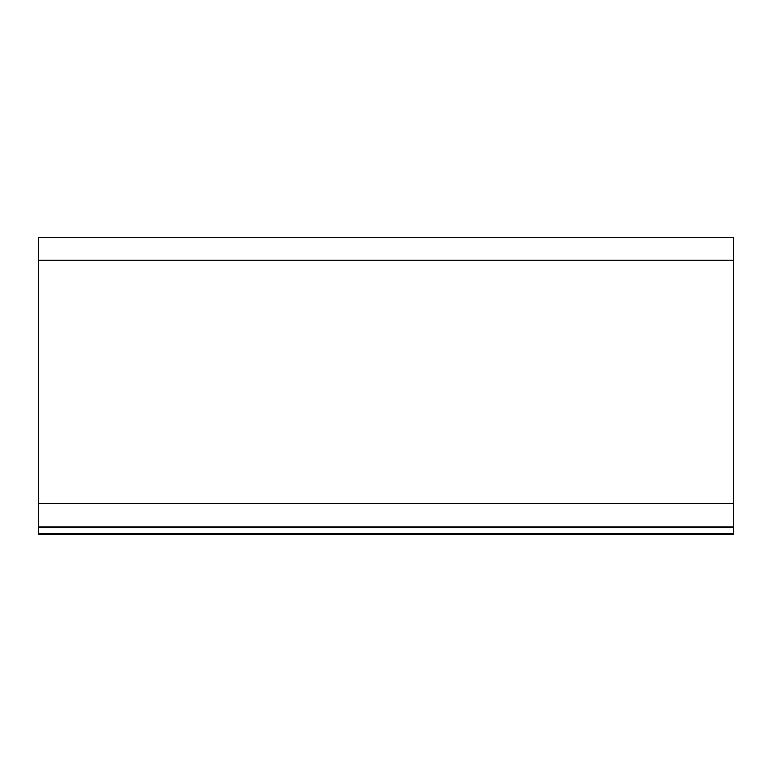 <?xml version="1.0" encoding="UTF-8"?>
<svg xmlns="http://www.w3.org/2000/svg" width="772" height="772" viewBox="0 0 772 772"><rect width="100%" height="100%" fill="white"/><g stroke="black" fill="none" stroke-linecap="round" stroke-linejoin="round"><path stroke-width="1.16" d="M733.4 534.581L38.6 534.581L733.4 534.581L733.4 533.906L38.6 533.906L38.6 534.581M38.6 260.222L733.4 260.222L733.4 237.419L38.6 237.419L38.6 533.906M733.4 237.419L38.6 237.419M733.4 260.222L733.4 503.373L38.6 503.373M38.6 526.89L733.4 526.89L733.4 503.373M38.6 527.787L733.4 527.787L733.4 533.906M733.4 526.89L733.4 527.787"/></g></svg>
